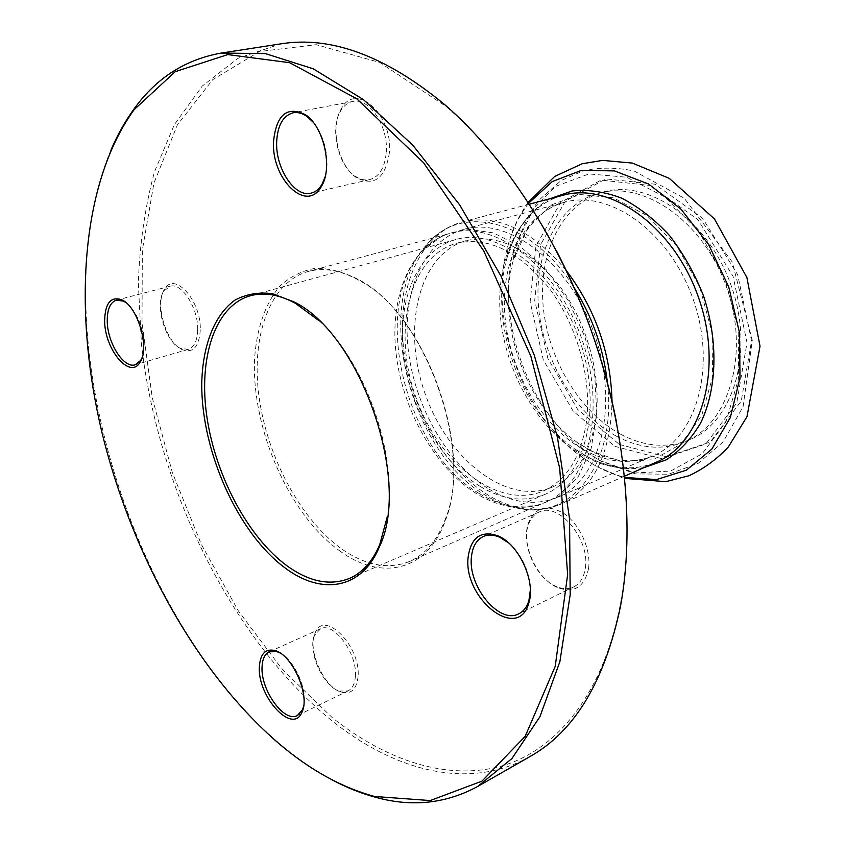 <?xml version="1.0" encoding="UTF-8"?>
<svg xmlns="http://www.w3.org/2000/svg" width="845" height="845" viewBox="0 0 845 845"><rect width="100%" height="100%" fill="white"/><g stroke="black" fill="none" stroke-linecap="round" stroke-linejoin="round"><path stroke-width="0.63" stroke-dasharray="4.22 3.17" d="M488.885 489.033C512.799 503.314 535.73 506.07 557.689 497.304C600.478 479.928 619.649 405.526 594.384 334.081C569.593 262.468 508.236 216.246 463.937 229.322C423.694 240.455 401.893 291.884 408.124 348.679C414.314 405.558 447.111 463.599 488.885 489.033M596.01 417.599C590.528 453.269 575.984 476.432 552.366 487.09C506.926 506.292 447.565 459.236 424.982 393.347C401.555 327.733 418.655 253.944 466.155 240.635C498.011 233.484 529.15 248.61 559.559 286.001C586.937 322.484 601.471 375.338 596.01 417.599M586.525 421.38C581.117 457.198 566.636 480.425 543.06 491.072C497.716 510.232 438.344 462.828 415.645 396.611C392.112 330.68 408.991 256.605 456.395 243.318C488.199 236.199 519.337 251.44 549.81 289.075C577.251 325.79 591.891 378.94 586.525 421.38M480.266 486.477C502.743 499.913 524.249 502.564 544.803 494.441C585.405 478.122 603.383 407.332 579.343 339.341C555.767 271.192 497.568 227.051 455.656 239.6C417.831 250.204 397.382 299.003 403.466 353.041C409.508 407.142 440.752 462.352 480.266 486.477M342.5 549.482C366.181 565.749 388.552 569.741 409.624 561.45C425.626 554.426 437.657 540.008 445.695 518.217C473.306 450.448 427.169 318.565 363.339 282.79C343.461 270.759 325.071 266.988 308.182 271.467C269.629 282.198 250.796 336.384 259.066 396.97C267.305 457.652 301.105 520.531 342.5 549.482M340.905 551.743C289.634 515.925 251.366 429.218 254.567 358.819C256.669 328.673 264.897 304.654 279.251 286.751C289.761 276.759 301.992 270.58 315.945 268.224C330.638 268.298 345.954 272.671 361.903 281.353C426.63 317.593 473.485 451.536 445.473 520.224C427.792 571.241 381.792 581.159 340.905 551.743M556.274 250.469C524.439 190.579 487.713 142.573 446.086 106.47L379.785 62.467L316.146 44.679L259.5 51.524L212.729 79.652L177.365 124.923L153.948 183.08L142.34 250.194L142.013 322.779L152.269 397.773L172.317 472.471L201.311 544.349L238.364 610.924L282.441 669.62L332.275 717.669C386.418 760.711 447.818 781.414 502.775 765.686C557.33 749.378 603.298 693.576 620.304 604.502C630.349 550.327 629.145 489.899 616.702 423.208M588.595 568.262C584.529 587.233 574.082 593.644 557.256 587.486C537.008 578.952 521.376 544.94 527.998 524.164C534.642 507 546.799 503.557 564.449 513.844C580.029 524.724 591.173 549.746 588.595 568.262M200.286 329.825C199.124 347.041 193.019 353.622 181.971 349.566C165.969 342.647 154.572 303.461 164.511 289.296C174.313 270.77 201.353 300.767 200.286 329.825M358.058 676.613C356.632 689.509 351.002 694.674 341.169 692.118C323.836 687.302 307.189 649.71 315.016 633.338C323.276 608.675 361.016 645.696 358.058 676.613M389.429 152.491C385.299 178.644 374.187 186.946 356.083 177.408C338.232 165.588 329.793 127.299 341.19 109.047C355.153 81.057 392.967 114.001 389.429 152.491M318.966 320.656C365.336 361.924 397.921 455.085 387.39 516.274M508.817 543.071C522.347 555.661 529.53 571.262 530.354 589.873M585.342 567.988C590.317 539.3 558.503 501.518 539.11 512.059C533.702 514.542 529.973 519.242 527.935 526.16C521.64 545.849 536.49 578.149 555.693 586.24C562.326 589.187 568.358 589.398 573.776 586.863C580.124 583.589 583.979 577.293 585.342 567.988M313.168 122.208C322.568 134.091 327.173 148.414 326.973 165.187L325.188 176.711M386.281 152.216C388.478 126.264 369.128 97.249 352.83 101.474C347.834 102.498 343.757 105.678 340.598 111.022C329.782 128.303 337.799 164.669 354.731 175.866C359.79 179.425 364.797 180.661 369.751 179.605C379.363 176.732 384.876 167.606 386.281 152.216M126.095 302.742C136.953 312.238 142.995 326.223 144.21 344.728L142.118 357.636M197.688 329.613C198.364 308.108 181.622 282.177 169.993 286.265L163.803 291.176C154.381 304.58 165.208 341.792 180.365 348.33L188.245 349.365C194.213 347.221 197.36 340.641 197.688 329.613M280.181 653.058C292.792 659.385 305.394 684.302 304.306 700.959L303.64 706.188M355.375 676.391C357.583 653.597 333.543 621.297 320.445 628.817L314.615 635.345C307.189 650.861 322.991 686.552 339.415 691.094L348.087 690.872C352.407 688.622 354.837 683.795 355.375 676.391M110.917 150.178C39.166 321.005 127.701 616.259 280.772 744.688C297.07 758.43 313.801 769.953 330.976 779.259M530.068 756.507C469.197 791.131 394.361 771.136 330.765 719.845C230.527 637.785 157.698 487.671 141.432 344.052L138.316 283.413C139.689 243.92 145.065 206.74 154.455 171.852L174.334 124.669L202.24 86.063L237.931 58.347L280.772 43.866M616.322 436.147C640.119 448.737 663.177 450.543 685.506 441.544C729.024 423.704 750.075 353.611 726.763 287.775C703.948 221.76 643.795 180.069 598.64 193.251C557.668 204.522 533.882 253.278 538.508 306.566C543.06 359.917 574.758 413.638 616.322 436.147M620.779 434.298C644.577 446.836 667.635 448.611 689.974 439.611C733.502 421.75 754.617 351.816 731.369 286.159C708.617 220.344 648.516 178.813 603.351 191.984C562.347 203.265 538.508 251.926 543.071 305.087C547.581 358.322 579.237 411.895 620.779 434.298M476.876 493.86C435.175 468.172 402.315 409.804 395.978 352.682C389.587 295.634 411.145 244.036 451.23 232.945C495.35 219.89 556.707 266.492 581.645 338.539C607.059 410.416 588.12 485.104 545.49 502.395C523.625 511.119 500.758 508.267 476.876 493.86M479.411 493.607C490.406 500.303 501.529 504.571 512.788 506.387L537.673 505.722L560.182 495.55L578.55 476.094L591.183 448.368L596.823 414.208L594.795 376.173L585.089 337.335L568.463 300.904L546.345 269.904L520.636 246.708L493.48 232.903L466.989 229.143L443.044 235.216L423.176 250.215C369.455 305.478 404.533 450.945 479.411 493.607M607.439 382.69C616.892 462.743 572.361 519.136 520.457 508.732C508.753 506.831 497.187 502.405 485.78 495.466C408.135 451.251 371.958 301.179 427.707 243.603C461.814 203.106 531.78 219.457 574.294 287.934M566.319 270.569C532.17 230.072 497.589 213.848 462.564 221.886C420.007 233.495 397.023 287.67 403.509 347.379C409.941 407.174 444.322 468.257 488.283 495.212C513.623 510.433 537.938 513.359 561.249 503.979C593.644 488.431 610.576 454.187 612.034 401.238M550.063 198.702C529.319 210.69 515.049 230.167 507.253 257.133C513.443 236.251 523.541 219.985 537.536 208.335C545.226 202.135 553.739 197.783 563.055 195.258C519.823 207.004 495.191 259.14 500.398 316.178C505.553 373.289 539.11 431.056 582.997 455.698C608.294 469.598 632.768 471.753 656.428 462.162C647.671 465.954 638.419 467.845 628.669 467.845C614.484 467.686 600.225 463.704 585.87 455.899L574.23 448.568L586.05 456.057C605.432 466.789 624.793 470.623 644.122 467.57M528.727 203.127C519.527 215.095 512.661 229.079 508.109 245.103C487.026 316.294 521.534 414.916 582.385 457.43L595.567 465.817L603.752 470.01L614.157 474.277L624.677 477.414M619.396 444.491L666.473 456.775L710.222 442.051L741.234 401.037L751.554 340.894L737.696 274.752L702.575 218.232L654.864 184.189L605.738 178.865L565.347 201.152L540.589 244.67L534.716 300.345L547.856 358.407L577.61 409.339L619.396 444.491M528.199 202.314C519.147 215.021 512.45 229.28 508.109 245.103L507.253 257.133C488.199 320.994 519.517 410.512 574.23 448.568L582.385 457.43L596.063 466.271L624.772 478.376M583.737 449.772C607.608 462.796 630.697 464.834 652.984 455.877C696.407 438.111 717.056 366.836 693.227 299.51C669.884 232.005 609.319 189.143 564.28 202.314C523.393 213.584 500.039 263.08 505.056 317.319C510.021 371.631 542.046 426.503 583.737 449.772M589.842 450.522L621.762 461.655L653.227 459.712L680.943 444.09L701.656 415.677L712.588 377.039L712.008 332.36L699.702 286.973L677.098 246.444L647.09 215.623L613.449 197.836L580.135 194.487L550.687 205.124L527.861 227.865L513.443 259.88C495.73 320.973 525.421 405.832 577.346 442.558L589.842 450.522M599.306 460.335L635.144 472.968L670.655 471.045L702.163 453.786L725.897 422.035L738.614 378.602L738.234 328.23L724.397 277.012L698.783 231.372L664.719 196.874L626.599 177.228L588.976 173.922L555.852 186.28L530.269 212.063L514.172 247.997C494.515 316.336 527.354 410.205 585.331 451.388L599.306 460.335M614.938 446.35L662.015 458.729L705.765 444.026L736.745 402.949L747.012 342.658L733.08 276.347L697.907 219.647L650.154 185.477L601.027 180.101L560.657 202.409L535.952 246.001L530.142 301.802L543.335 360.002L573.142 411.082L614.938 446.35M543.06 491.072L552.366 487.09M456.395 243.318L466.155 240.635M363.339 282.79L361.903 281.353M445.695 518.217L445.473 520.224M529.403 204.173L462.564 221.886C448.917 225.678 437.298 232.914 427.707 243.603L423.176 250.215C430.221 242.758 438.175 237.434 447.037 234.255L308.182 271.467M624.55 476.168L561.249 503.979C548.215 509.524 534.621 511.109 520.457 508.732L512.788 506.387C522.949 507.824 532.487 507.021 541.402 503.99L409.624 561.45M544.803 494.441L349.302 578.498M455.656 239.6L250.384 295.729M539.11 512.059L483.414 536.469M573.776 586.863L518.841 613.766M352.83 101.474L293.183 112.765M369.751 179.605L311.055 193.156M169.993 286.265L116.388 300.144M188.245 349.365L135.274 364.755M320.445 628.817L269.259 651.801M348.087 690.872L297.355 715.546M446.086 106.47L444.977 104.843M620.304 604.502L620.462 606.467M340.598 111.022L341.19 109.047M354.731 175.866L356.083 177.408M527.935 526.16L527.998 524.164M555.693 586.24L557.256 587.486M314.615 635.345L315.016 633.338M339.415 691.094L341.169 692.118M163.803 291.176L164.511 289.296M180.365 348.33L181.971 349.566M463.937 229.322L564.28 202.314C540.261 209.064 523.308 228.256 513.443 259.88L514.172 247.997L537.135 201.786L561.069 180.566L583.536 170.701C599.908 167.215 616.776 167.331 634.13 171.017L684.313 198.29L732.203 261.908L752.293 340.44L743.072 406.698L723.056 441.998L698.171 463.356L668.511 474.235L635.429 473.887L599.665 460.662L585.331 451.388L577.346 442.558L595.281 453.089L606.953 457.557L618.466 460.155L629.62 460.874L636.591 460.377L646.605 458.233L652.984 455.877L557.689 497.304M689.974 439.611L685.506 441.544M603.351 191.984L598.64 193.251"/><path stroke-width="1.27" d="M616.702 423.208C604.83 362.737 584.687 305.161 556.274 250.469M285.367 568.167C321.734 595.429 361.808 589.451 379.342 546.926C411.79 480.911 360.076 333.088 293.564 301.697L272.196 293.637C258.496 291.99 246.085 294.155 234.952 300.133C214.102 315.005 202.42 346.154 201.744 384.19C201.469 451.769 238.132 533.544 285.367 568.167M387.39 516.274L379.711 544.719C372.402 561.629 362.273 572.889 349.302 578.498C329.93 586.018 309.164 581.793 287.015 565.833C248.05 537.251 215.57 475.872 206.898 416.923C198.195 358.058 214.81 305.795 250.384 295.729C264.02 292.043 278.966 294.525 295.222 303.197L318.966 320.656M279.315 743.938C196.79 673.222 131.736 554.669 102.002 432.661C73.05 310.918 80.222 184.347 134.123 109.67L175.232 71.667L227.801 54.587L289.56 62.678L356.643 98.696L423.577 162.715L483.826 251.092L530.882 356.294L559.665 467.898L567.65 574.558L555.218 666.335L525.21 736.312L481.967 781.139L430.211 800.553L374.377 796.465C341.665 787.445 309.978 769.932 279.315 743.938M468.225 556.422C462.384 598.112 518.418 642.813 528.854 602.77C535.973 581.423 518.756 544.148 498.138 535.931C481.238 530.206 471.267 537.04 468.225 556.422M104.643 320.561C104.41 349.133 129.961 379.986 139.974 362.357C150.146 348.71 137.83 306.355 121.701 299.785C110.811 296.151 105.129 303.07 104.643 320.561M259.373 666.811C257.313 696.935 293.215 735.668 302.109 711.817C310.295 695.498 292.264 654.812 275.09 650.565C265.478 648.326 260.239 653.734 259.373 666.811M273.537 141.421C271.256 179.077 306.714 213.658 321.322 186.523C333.141 168.546 323.984 126.634 305.446 114.719C287.046 105.709 276.41 114.603 273.537 141.421M530.354 589.873L528.917 600.531C526.974 606.953 523.615 611.368 518.841 613.766C499.247 624.846 467.549 585.881 471.478 556.697C472.587 546.504 476.559 539.765 483.414 536.469C488.304 534.389 493.786 534.674 499.86 537.314L508.817 543.071M325.188 176.711L321.966 184.379C319.072 189.174 315.438 192.1 311.055 193.156C294.768 197.804 275.333 168.324 276.674 141.696C277.604 125.261 283.096 115.617 293.183 112.765C297.651 111.962 302.246 113.188 306.946 116.452L313.168 122.208M142.118 357.636L140.724 360.35L135.274 364.755C123.792 368.959 107.199 342.658 107.241 320.783C107.241 309.154 110.294 302.278 116.388 300.144L123.444 301.126L126.095 302.742M303.64 706.188L302.552 709.62L297.355 715.546C284.321 723.162 260.577 690.069 262.056 667.032C262.373 659.111 264.77 654.03 269.259 651.801L276.97 651.664L280.181 653.058M330.976 779.259C346.006 787.371 361.132 793.444 376.352 797.5C412.349 807.26 446.16 803.563 477.795 786.41L511.922 758.546L539.913 716.75L559.886 661.624L570.185 594.774L569.562 518.872L557.489 437.541L534.262 355.111L501.043 276.188L459.786 205.06L412.951 145.319L363.234 99.467L313.252 68.815L265.309 53.584L221.263 53.066C185.837 59.372 157.085 77.56 135.02 107.632C125.651 120.286 117.613 134.471 110.917 150.178M221.263 53.066L280.772 43.866C331.124 35.691 385.859 56.013 444.977 104.843C504.454 156.367 559.538 240.35 592.672 334.683C625.564 429.091 634.848 529.097 620.462 606.467C604.661 681.492 574.537 731.506 530.068 756.507L477.795 786.41M574.294 287.934C592.472 317.023 603.52 348.615 607.439 382.69M612.034 401.238C610.671 352.83 595.44 309.27 566.319 270.569M624.55 476.168L656.428 462.162C701.92 443.361 723.626 368.483 698.561 297.641C674.004 226.618 610.343 181.601 563.055 195.258L529.403 204.173M624.677 477.414L656.544 479.58L686.425 470.147L711.807 449.128L730.323 417.599L739.988 377.768L739.555 332.909L728.791 287.068L708.628 244.511L681.007 209.159L648.622 184.03L614.484 170.922L581.54 170.32L552.292 181.559L528.727 203.127M644.122 467.57L666.198 459.86C679.792 451.124 691.242 438.882 700.579 423.134C717.067 389.154 718.546 341.232 703.526 295.898C694.77 273.727 683.489 253.669 669.694 235.734C654.822 219.594 638.894 207.099 621.909 198.248C604.798 191.752 588.204 189.322 572.139 190.97L550.063 198.702M379.342 546.926L379.711 544.719M293.564 301.697L295.222 303.197M499.86 537.314L498.138 535.931M528.917 600.531L528.854 602.77M306.946 116.452L305.446 114.719M321.966 184.379L321.322 186.523M123.444 301.126L121.701 299.785M140.724 360.35L139.974 362.357M276.97 651.664L275.09 650.565M302.552 709.62L302.109 711.817M374.377 796.465L376.352 797.5M134.123 109.67L135.02 107.632M528.199 202.314L554.69 176.436L582.184 163.75L602.601 160.392L632.366 163.085L669.282 178.358L714.49 218.971L746.885 277.477L760.014 346.186L746.991 416.669L728.316 447.005C716.74 459.342 703.589 468.933 688.865 475.767L665.723 481.671L624.772 478.376"/></g></svg>

